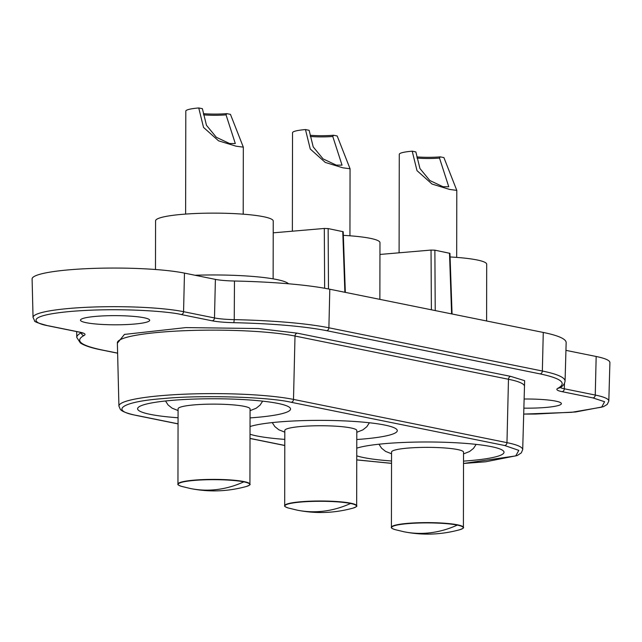 <?xml version="1.0" encoding="UTF-8"?>
<svg xmlns="http://www.w3.org/2000/svg" width="642" height="642" viewBox="0 0 642 642"><rect width="100%" height="100%" fill="white"/><g stroke="black" fill="none" stroke-linecap="round" stroke-linejoin="round"><path stroke-width="0.96" d="M249.931 484.22A35.992 4.767 0.1 0 0 231 479.983A35.992 4.767 0.1 0 0 194.117 480.144A35.992 4.767 0.1 0 0 177.954 484.092L178.083 408.834A35.992 4.767 0.1 0 1 194.253 404.877A35.992 4.767 0.1 0 1 231.136 404.725A35.992 4.767 0.1 0 1 250.067 408.954L249.931 484.22C250.733 484.501 249.521 485.256 246.311 486.5C227.782 491.587 209.132 492.262 190.377 488.514L181.566 486.379A35.8 4.743 0.1 0 1 194.229 480.425A35.8 4.743 0.1 0 1 243.816 481.853A35.8 4.743 0.1 0 1 246.311 486.5M273.131 278.853L273.235 221.025A58.831 7.792 -179.9 0 0 242.291 214.107A58.831 7.792 -179.9 0 0 181.999 214.364A58.831 7.792 -179.9 0 0 155.573 220.824L155.484 269.512M203.394 113.674A22.149 2.937 -179.9 0 0 226.795 113.634L230.454 114.372L243.326 147.154L236.112 146.199L218.553 140.823L203.53 127.405L198.739 107.952A28.794 3.812 -179.9 0 0 185.803 111.114L185.618 214.075M195.04 275.257A74.753 9.903 0.1 0 1 288.475 283.772M198.739 107.952L202.399 108.691L206.475 125.302L216.33 137.284L229.515 143.503L235.301 143.535L226.04 114.846A20.761 2.753 0.1 0 1 203.538 114.846M226.04 114.846L226.795 113.634M463.404 527.443A35.992 4.767 0.1 0 0 444.473 523.214A35.992 4.767 0.1 0 0 407.59 523.366A35.992 4.767 0.1 0 0 391.419 527.323L391.556 452.056A35.992 4.767 0.1 0 1 407.718 448.108A35.992 4.767 0.1 0 1 444.601 447.956A35.992 4.767 0.1 0 1 463.532 452.185L463.404 527.443C464.198 527.724 462.994 528.486 459.784 529.722C441.247 534.81 422.605 535.484 403.842 531.745L395.031 529.61A35.8 4.743 0.1 0 1 407.694 523.647A35.8 4.743 0.1 0 1 457.289 525.084A35.8 4.743 0.1 0 1 459.784 529.722M486.604 320.976L486.7 264.255A58.831 7.792 -179.9 0 0 450.082 256.969M416.867 156.905A22.149 2.937 -179.9 0 0 440.26 156.857L443.919 157.603L456.791 190.385L449.585 189.43L432.026 184.053L417.003 170.636L412.204 151.175A28.794 3.812 -179.9 0 0 399.268 154.337L399.099 252.804M412.204 151.175L415.864 151.921L419.948 168.533L429.803 180.506L442.988 186.726L448.766 186.766L439.505 158.076A20.761 2.753 0.1 0 1 417.003 158.068M439.505 158.076L440.26 156.857M356.671 505.832A35.992 4.767 0.1 0 0 337.74 501.595A35.992 4.767 0.1 0 0 300.857 501.755A35.992 4.767 0.1 0 0 284.687 505.703L284.815 430.445A35.992 4.767 0.1 0 1 300.986 426.497A35.992 4.767 0.1 0 1 337.869 426.336A35.992 4.767 0.1 0 1 356.8 430.573L356.671 505.832C357.466 506.113 356.262 506.875 353.044 508.111C334.514 513.199 315.864 513.873 297.11 510.133L288.298 507.999A35.8 4.743 0.1 0 1 300.962 502.036A35.8 4.743 0.1 0 1 350.556 503.472A35.8 4.743 0.1 0 1 353.044 508.111M379.871 299.365L379.968 242.644A58.831 7.792 -179.9 0 0 343.342 235.357M310.134 135.285A22.149 2.937 -179.9 0 0 333.527 135.245L337.186 135.984L350.059 168.766L342.852 167.811L325.285 162.434L310.263 149.024L305.472 129.564A28.794 3.812 -179.9 0 0 292.535 132.725L292.367 231.192M305.472 129.564L309.131 130.302L313.216 146.922L323.062 158.895L336.256 165.114L342.034 165.146L332.773 136.465A20.761 2.753 0.1 0 1 310.271 136.457M332.773 136.465L333.527 135.245M86.197 322.693A34.604 4.582 0.1 0 1 80.475 320.157A34.604 4.582 0.1 0 1 105.136 315.816A34.604 4.582 0.1 0 1 143.969 317.742A34.604 4.582 0.1 0 1 149.69 320.278A34.604 4.582 0.1 0 1 125.03 324.627A34.604 4.582 0.1 0 1 86.197 322.693M524.129 399.011A34.604 4.582 0.1 0 1 555.659 401.114A34.604 4.582 0.1 0 1 561.381 403.649A34.604 4.582 0.1 0 1 523.872 408.151M178.067 417.773A76.478 10.136 0.1 0 1 150.236 414.363A76.478 10.136 0.1 0 1 138.287 407.405A76.478 10.136 0.1 0 1 197.046 398.987A76.478 10.136 0.1 0 1 277.906 403.425A76.478 10.136 0.1 0 1 289.871 407.67A76.478 10.136 0.1 0 1 250.051 417.894M284.799 439.385A76.478 10.136 0.1 0 1 256.977 435.982A76.478 10.136 0.1 0 1 250.019 434.225M250.035 426.545A76.478 10.136 0.1 0 1 313.376 420.406A76.478 10.136 0.1 0 1 384.646 425.036A76.478 10.136 0.1 0 1 396.604 429.281A76.478 10.136 0.1 0 1 356.783 439.513M391.54 460.996A76.478 10.136 0.1 0 1 363.709 457.594A76.478 10.136 0.1 0 1 356.751 455.836M356.767 448.156A76.478 10.136 0.1 0 1 420.109 442.025A76.478 10.136 0.1 0 1 491.379 446.647A76.478 10.136 0.1 0 1 503.336 450.901A76.478 10.136 0.1 0 1 463.516 461.125M564.454 383.483L564.334 388.787L595.254 395.047A82.04 10.866 0.1 0 1 608.817 401.098L609.9 362.61A83.051 11.002 -179.9 0 0 596.169 356.487L565.939 350.363M184.479 273.115A83.051 11.002 -179.9 0 0 91.14 268.484A83.051 11.002 -179.9 0 0 32.1 278.957L33.047 317.445A82.04 10.866 0.1 0 1 91.373 307.101A82.04 10.866 0.1 0 1 183.564 311.683L184.479 273.115L215.399 279.382A27.686 3.667 0.1 0 0 234.466 281.019L234.25 319.644A28.705 3.804 0.1 0 1 214.484 317.942L215.399 279.382M543.268 332.452L542.354 371.02A137.404 18.209 0.1 0 1 565.072 381.147L566.156 342.668A138.423 18.337 -179.9 0 0 543.268 332.452L329.803 289.229A138.423 18.337 -179.9 0 0 234.466 281.019M345.332 292.375L343.213 231.73L328.142 228.568L324.306 228.456L273.211 232.837M452.064 313.986L449.954 253.341L434.875 250.179L431.039 250.067L379.944 254.449M356.751 459.865L391.532 463.331M463.516 463.46L515.759 455.916L518.808 450.371L504.652 445.508L291.187 402.285C268.508 396.844 200.087 394.87 163.188 398.586C122.429 401.523 108.394 410.567 136.963 415.502L178.059 423.824M243.816 481.853A119.733 99.045 101.4 0 1 190.377 488.514M457.289 525.084A119.733 99.045 101.4 0 1 403.842 531.745M350.556 503.472A119.733 99.045 101.4 0 1 297.11 510.133M117.614 353.124L101.813 349.922C80.539 345.428 74.6 340.629 84.006 335.517C86.197 334.33 84.808 333.206 79.841 332.155L48.92 325.895C33.488 323.536 23.048 315.695 71.422 311.378C120.993 307.301 171.133 311.739 181.245 314.548L212.165 320.815C217.437 321.835 224.668 322.461 233.84 322.677L234.25 319.644A137.404 18.209 0.1 0 1 328.889 327.789L542.354 371.02A2.769 2.287 101.4 0 1 540.042 373.885C561.317 378.379 567.255 383.178 557.858 388.29C555.659 389.485 557.047 390.609 562.015 391.66A2.769 2.287 -78.6 0 0 564.334 388.787A28.705 3.804 0.1 0 1 560.169 387.447M562.015 391.66L592.935 397.92A2.769 2.287 -78.6 0 0 595.254 395.047L596.169 356.487M76.647 331.585L76.791 337.443A137.404 18.209 0.1 0 1 81.333 332.749L81.325 332.604M81.502 332.66A28.705 3.804 0.1 0 1 81.333 332.749A2.769 2.656 -116.6 0 0 84.006 335.517M181.245 314.548A2.769 2.287 -78.6 0 0 183.564 311.683L214.484 317.942A2.769 2.287 -78.6 0 1 212.165 320.815M233.84 322.677C273.099 323.616 304.011 326.272 326.569 330.662A2.769 2.287 -78.6 0 0 328.889 327.789L329.803 289.229M557.858 388.29A2.769 2.656 63.4 0 0 559.102 388.025C562.488 386.677 564.487 384.389 565.072 381.147M592.935 397.92L604.579 401.715L601.682 407.156L571.605 412.324L523.703 414.082L535.38 414.066L575.569 411.987L603.416 406.699L607.244 404.396L608.817 401.098M101.813 349.922A2.769 2.287 101.4 0 1 101.267 349.89L117.622 353.204M79.841 332.155A2.769 2.287 101.4 0 1 79.295 332.123L82.906 333.206M48.92 325.895A2.769 2.287 101.4 0 1 48.375 325.863L79.295 332.123M326.569 330.662L540.042 373.885M524.474 386.781L524.634 380.682L510.791 376.397L297.318 333.166L258.381 328.543L185.963 327.589L124.436 334.418L117.374 343.221M324.651 288.25L324.306 228.456M431.384 309.797L431.039 250.067M297.318 333.166A2.769 2.287 -78.6 0 0 295.007 336.039A96.83 12.832 -179.9 0 0 186.196 330.638A96.83 12.832 -179.9 0 0 117.366 342.836L117.374 342.595M510.791 376.397A2.769 2.287 -78.6 0 0 508.472 379.262L295.007 336.039L293.498 399.412L506.971 442.643L508.472 379.262A96.83 12.832 -179.9 0 1 524.482 386.404L524.474 386.163M342.756 231.529L344.874 292.279M328.487 288.964L328.142 228.568M435.228 310.576L434.875 250.179M449.496 253.141L451.607 313.89M136.963 415.502A2.769 2.287 -78.6 0 1 136.417 415.47C122.293 412.397 120.929 410.005 120.319 409.331L118.922 406.097A95.152 12.607 0.1 0 1 186.573 394.108A95.152 12.607 0.1 0 1 293.498 399.412A2.769 2.287 -78.6 0 1 291.187 402.285M504.652 445.508A2.769 2.287 -78.6 0 0 506.971 442.643A95.152 12.607 0.1 0 1 522.7 449.657L524.482 386.404M250.011 438.398L284.791 445.436M165.508 400.985L168.084 404.95L172.08 408.16L178.083 410.559M177.954 484.092C177.385 484.582 178.588 485.344 181.566 486.379M243.206 214.179L243.326 147.154M250.059 410.679L256.158 408.248L260.058 405.134L262.666 401.154M378.973 444.208L381.549 448.172L385.553 451.382L391.548 453.782M391.419 527.323C390.85 527.812 392.053 528.575 395.031 529.61M456.679 257.402L456.791 190.385M463.532 453.91L469.631 451.478L473.523 448.365L476.139 444.376M272.24 422.596L274.816 426.561L278.821 429.771L284.815 432.17M284.687 505.703C284.117 506.201 285.321 506.963 288.298 507.999M349.938 235.791L350.059 168.766M356.8 432.291L362.89 429.867L366.791 426.745L369.407 422.765M76.791 337.443L80.362 342.932C84.263 345.573 91.236 347.892 101.267 349.89M48.375 325.863C38.327 323.231 33.737 321.522 34.612 320.743L33.047 317.445M118.922 406.097L117.366 342.836M356.751 459.921L391.532 463.363M463.516 463.484L485.817 461.758L517.275 455.531L521.296 452.891L522.7 449.657M136.417 415.47L178.059 423.905M250.011 438.478L284.791 445.516"/></g></svg>
